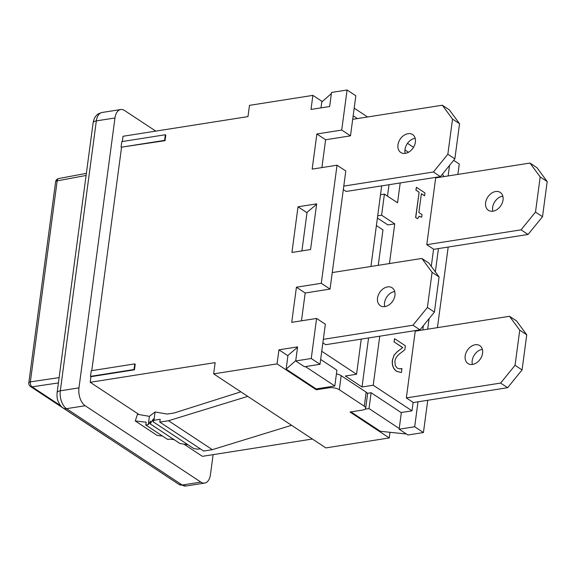 <?xml version="1.0" encoding="UTF-8"?>
<svg xmlns="http://www.w3.org/2000/svg" width="576" height="576" viewBox="0 0 576 576"><rect width="100%" height="100%" fill="white"/><g stroke="black" fill="none" stroke-linecap="round" stroke-linejoin="round"><path stroke-width="0.86" d="M58.716 178.531A3.83 3.83 0 0 0 55.62 181.786A3.83 1.454 7.6 0 1 57.175 180.857A3.83 2.21 -100.6 0 1 58.716 178.531L86.371 173.354M60.595 405.648L32.076 386.827A3.83 2.261 -98.4 0 1 30.355 381.866A3.83 1.454 -172.4 0 0 28.8 382.802A3.83 3.83 0 0 0 30.485 386.503A3.83 2.794 -56.6 0 0 32.076 386.827L58.406 382.932M108.943 438.206A3.83 2.794 123.4 0 1 108.49 437.983A3.83 3.83 0 0 0 109.102 438.307M322.877 342.835L325.692 344.7L419.969 329.854L434.412 312.098L439.099 276.955L428.875 263.081L421.862 258.451L432.086 272.326L427.399 307.469L412.956 325.231L323.345 339.336L325.361 324.223L316.591 318.442L311.249 358.502L295.704 360.95L304.474 366.739L320.011 364.291L323.345 339.336M394.718 291.514A10.728 7.812 -56.6 0 0 394.553 291.535A10.728 7.812 -56.6 0 0 384.754 306.612M301.471 320.818L305.179 292.997L330.048 289.08L332.251 272.563L421.862 258.451M419.969 329.854L412.956 325.231M387.547 286.906A10.728 7.812 123.4 0 1 392.141 287.791A10.728 7.812 123.4 0 1 392.753 301.054A10.728 7.812 123.4 0 1 380.318 305.705A10.728 7.812 123.4 0 1 378.281 295.214A10.728 7.812 123.4 0 1 387.547 286.906M439.099 276.955L432.086 272.326M434.412 312.098L427.399 307.469M297.533 347.278L287.698 355.615L278.935 349.826L297.583 346.896L295.704 360.95M328.831 386.928L328.716 387.814L316.282 389.772L277.056 363.888L278.935 349.826M316.282 389.772L316.397 388.886M390.002 432.302L389.254 437.933L350.028 412.042L362.462 410.083A7.661 2.909 7.6 0 0 365.674 408.211L367.553 394.15A7.661 2.909 -172.4 0 0 366.17 392.155L341.186 375.674A7.661 2.909 -172.4 0 0 336.413 373.939M406.404 434.002L380.362 431.294L350.964 411.898M305.41 366.588L334.807 385.992L316.159 388.922L286.135 369.115L287.942 355.572M332.251 272.563L345.802 170.993L337.039 165.204L321.286 283.291L330.048 289.08M406.332 397.915L415.238 331.142L509.515 316.296L519.739 330.17L515.052 365.321L500.609 383.076L406.332 397.915L413.122 402.401L411.998 410.832L401.119 412.546L371.102 392.731L368.993 408.55L399.233 428.508L401.364 412.51M472.572 364.435A10.728 7.812 123.4 0 1 467.971 363.55A10.728 7.812 123.4 0 1 467.359 350.287A10.728 7.812 123.4 0 1 479.794 345.643A10.728 7.812 123.4 0 1 481.838 356.126A10.728 7.812 123.4 0 1 472.572 364.435M500.609 383.076L507.622 387.706L413.1 402.581M507.622 387.706L522.065 369.943L526.752 334.8L516.528 320.926L509.515 316.296M482.371 349.358A10.728 7.812 -56.6 0 0 472.406 364.457M515.052 365.321L522.065 369.943M519.739 330.17L526.752 334.8M433.548 249.35L438.451 248.58L435.348 271.858M429.106 318.622L427.694 329.177M418.003 401.81L414.677 426.766L399.139 429.206L399.233 428.508M438.451 248.58L528.062 234.468L542.513 216.713L547.2 181.57L536.976 167.695L529.963 163.066L540.187 176.94L535.5 212.083L521.05 229.838L528.062 234.468M521.05 229.838L426.78 244.685L435.686 177.905L529.963 163.066M431.28 266.342L433.57 249.163L426.78 244.685M502.819 196.128A10.728 7.812 -56.6 0 0 492.854 211.226M493.013 211.205A10.728 7.812 123.4 0 1 488.419 210.319A10.728 7.812 123.4 0 1 487.807 197.057A10.728 7.812 123.4 0 1 500.242 192.406A10.728 7.812 123.4 0 1 502.279 202.896A10.728 7.812 123.4 0 1 493.013 211.205M535.5 212.083L542.513 216.713M540.187 176.94L547.2 181.57M449.554 165.391L448.142 175.946M321.912 167.587L325.627 139.759L350.496 135.85L355.838 95.782L347.076 89.993L331.531 92.441L329.659 106.502L311.011 109.44L312.883 95.378L322.272 101.57M320.99 107.863L321.775 102.01L331.387 93.528M343.318 189.605L346.14 191.462L440.41 176.623L454.86 158.868L459.547 123.725L449.323 109.85L442.31 105.221L452.534 119.095L447.847 154.238L433.404 171.994L343.786 186.106M415.166 138.283A10.728 7.812 -56.6 0 0 415.001 138.305A10.728 7.812 -56.6 0 0 405.202 153.382M352.699 119.326L442.31 105.221M440.41 176.623L433.404 171.994M407.988 133.675A10.728 7.812 123.4 0 1 412.589 134.561A10.728 7.812 123.4 0 1 413.201 147.823A10.728 7.812 123.4 0 1 400.766 152.474A10.728 7.812 123.4 0 1 398.722 141.984A10.728 7.812 123.4 0 1 407.988 133.675M459.547 123.725L452.534 119.095M454.86 158.868L447.847 154.238M298.015 206.791L316.67 203.854L310.572 249.545L291.924 252.475L298.015 206.791L306.785 212.573L316.62 204.235M357.394 118.591L353.167 115.805M443.239 176.717L443.419 175.363L442.13 174.514M408.449 152.28L404.935 149.962M367.567 116.986L354.19 108.158M413.518 147.312L407.506 143.345M301.91 250.906L307.03 212.537M320.659 359.446L336.917 370.174L334.807 385.992M367.366 393.322L371.102 392.731M379.757 336.19L373.212 385.236L411.998 410.832M373.212 385.236L362.023 387L345.37 376.006L356.558 374.249L361.246 339.098M321.746 351.274L356.558 374.249M378.259 265.32L382.982 229.903L376.402 225.554M370.937 266.472L381.694 185.868M368.568 337.946L362.023 387M400.205 182.952L397.555 202.781L384.408 194.105L381.6 215.194L394.747 223.87L389.448 263.556M394.747 223.87L387.907 224.95L377.402 218.016M389.016 184.716L387.49 196.135M384.408 194.105L380.513 194.717M381.6 215.194L377.698 215.806M404.842 349.783L405.374 345.794L394.567 338.666L394.128 341.921L402.739 347.602L397.138 351.835L394.15 355.097L392.486 360.122C391.932 365.141 393.336 368.863 396.684 371.297L401.4 372.578L401.933 368.568L399.895 368.906L397.289 368.15L395.302 365.602L394.906 361.498C395.057 358.884 396.655 356.306 399.708 353.758L404.842 349.783M399.773 368.928L401.81 368.482M400.514 368.863L399.895 368.906M394.15 355.097L392.364 360.144C391.81 365.155 393.206 368.885 396.562 371.318L401.4 372.578M394.027 355.118L397.138 351.835M397.008 351.857L402.739 347.602M402.617 347.623L394.128 341.921M394.006 341.942L394.567 338.666M424.57 195.797L424.951 192.924L416.398 187.286L416.016 190.152L419.126 192.204L415.75 217.541L417.564 218.743L419.076 216.252L421.711 217.217L422.057 214.639L418.874 212.537L421.387 193.694L424.57 195.797L421.373 193.788M419.018 216.266L421.711 217.217M415.75 217.541L417.564 218.743M415.62 217.562L419.126 192.204M419.004 192.226L416.016 190.152M415.894 190.174L416.398 187.286M422.791 329.954L423.36 325.685M286.135 369.115L295.747 360.634M365.033 409.176L368.993 408.55M399.139 429.206L407.902 434.995L423.439 432.547L427.745 400.277M165.334 134.748L165.794 135.05L165.038 140.674L121.068 147.226L121.824 141.602L165.334 134.748L164.585 140.371L121.068 147.226M165.038 140.674L164.585 140.371M134.762 363.895L135.216 364.198L134.467 369.821L90.95 376.668L90.497 376.366L91.246 370.742L134.762 363.895L134.014 369.518L90.497 376.366M134.467 369.821L134.014 369.518M121.529 147.521L91.757 370.663M90.95 376.668L90.202 382.291L139.133 414.583M277.056 363.888L213.653 373.867L215.15 362.621L90.202 382.291M316.591 318.442L291.73 322.351L296.417 287.208L321.286 283.291M337.039 165.204L312.17 169.121L316.865 133.978L341.726 130.061L350.496 135.85M347.076 89.993L341.726 130.061M312.883 95.378L249.48 105.358L247.975 116.604L123.026 136.274L122.328 141.523M457.884 174.413L459.266 164.038L453.665 160.337M437.436 327.643L448.193 247.046M213.653 373.867L325.843 447.912L389.254 437.933M312.372 439.02L202.399 456.336L183.902 444.132M150.581 421.063L148.277 424.627L145.786 425.016L146.167 422.208L135.259 420.97L137.47 414.295L149.378 416.347L155.081 411.977L153.972 420.278L153.05 421.704L153.425 418.896L150.206 423.878L150.581 421.063M149.378 416.347L148.277 424.627M145.786 425.016L167.702 439.481L170.186 439.092L174.218 439.726M153.05 421.704L193.752 448.56L197.798 449.201L200.275 448.812M150.206 423.878L179.942 443.506L188.028 444.787M135.259 420.97L157.176 435.434L162.482 436.032M240.862 391.824L174.154 412.978L167.227 414.065L155.081 411.977M155.779 131.119L124.56 110.52A13.795 7.87 81.1 0 0 120.722 109.541A13.795 7.87 81.1 0 0 114.977 117.965L78.962 387.878A13.795 7.87 81.1 0 0 85.169 405.734L200.866 482.09A13.795 7.87 81.1 0 0 204.703 483.07A13.795 7.87 81.1 0 0 210.442 474.646L213.113 454.651M328.716 387.814A7.661 2.909 7.6 0 1 339.314 389.729L341.186 375.674M366.17 392.155L364.291 406.217A7.661 2.909 7.6 0 1 365.674 408.211M364.291 406.217L339.314 389.729M325.627 139.759L316.865 133.978M423.439 432.547L414.677 426.766M320.011 364.291L311.249 358.502M305.179 292.997L296.417 287.208M153.972 420.278L160.193 419.299L159.818 422.114L168.516 420.739L247.752 396.374M291.578 425.297L212.342 449.669L203.645 451.037L159.818 422.114M212.342 449.669L168.516 420.739M59.112 377.611L30.355 381.866L57.175 180.857L86.09 175.45M85.169 405.734L66.521 408.672A7.661 5.58 123.4 0 1 63.238 408.038L178.934 484.394A7.661 5.58 -56.6 0 0 182.218 485.028L66.521 408.672A13.795 7.87 -98.9 0 1 60.314 390.816A7.661 2.909 -172.4 0 0 57.103 392.674C56.851 396.202 57.125 398.902 57.924 400.781C59.458 404.532 61.222 406.951 63.238 408.038M178.934 484.394L186.055 486.007A13.795 7.87 -98.9 0 1 182.218 485.028L200.866 482.09M78.962 387.878L60.314 390.816L96.329 120.902A7.661 2.909 -172.4 0 0 93.118 122.782L57.103 392.695M114.977 117.965L96.329 120.902A13.795 7.87 -98.9 0 1 102.074 112.478C99.029 113.378 97.25 114.271 96.754 115.15C95.731 116.395 94.406 116.827 93.118 122.782M55.62 181.786L28.8 382.802M30.485 386.503L108.49 437.983M120.722 109.541L102.074 112.478M204.703 483.07L186.055 486.007"/></g></svg>
